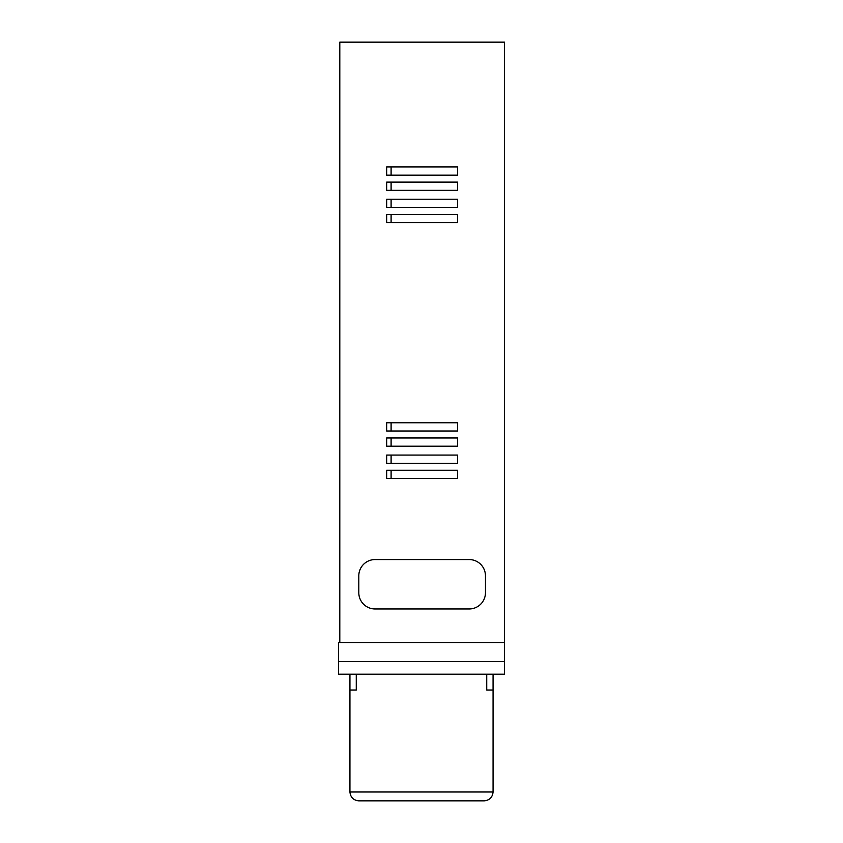 <?xml version="1.0" encoding="UTF-8"?>
<svg xmlns="http://www.w3.org/2000/svg" width="843" height="843" viewBox="0 0 843 843"><rect width="100%" height="100%" fill="white"/><g stroke="black" fill="none" stroke-linecap="round" stroke-linejoin="round"><path stroke-width="1.26" d="M457.601 166.914L391.099 166.914L391.099 175.144L457.601 175.144L457.601 166.914L457.601 175.144L386.663 175.144L386.663 166.914L457.601 166.914M457.601 182.109L391.099 182.109L391.099 190.339L457.601 190.339L457.601 182.109L457.601 190.339L386.663 190.339L386.663 182.109L457.601 182.109M457.601 199.211L391.099 199.211L391.099 207.441L457.601 207.441L457.601 199.211L457.601 207.441L386.663 207.441L386.663 199.211L457.601 199.211M457.601 214.407L391.099 214.407L391.099 222.647L457.601 222.647L457.601 214.407L457.601 222.647L386.663 222.647L386.663 214.407L457.601 214.407M457.601 422.764L391.099 422.764L391.099 431.005L457.601 431.005L457.601 422.764L457.601 431.005L386.663 431.005L386.663 422.764L457.601 422.764M457.601 437.97L391.099 437.97L391.099 446.2L457.601 446.2L457.601 437.97L457.601 446.2L386.663 446.2L386.663 437.97L457.601 437.97M457.601 455.062L391.099 455.062L391.099 463.302L457.601 463.302L457.601 455.062L457.601 463.302L386.663 463.302L386.663 455.062L457.601 455.062M457.601 470.268L391.099 470.268L391.099 478.497L457.601 478.497L457.601 470.268L457.601 478.497L386.663 478.497L386.663 470.268L457.601 470.268M485.463 575.832A16.28 16.28 0 0 0 469.193 559.562L375.082 559.562A16.28 16.28 0 0 0 358.802 575.832L358.802 592.682A16.28 16.28 0 0 0 375.082 608.962L469.193 608.962A16.28 16.28 0 0 0 485.463 592.682L485.463 575.832A16.28 16.28 0 0 0 469.193 559.562M469.193 608.962A16.28 16.28 0 0 0 485.463 592.682M358.802 592.682A16.28 16.28 0 0 0 375.082 608.962M375.082 559.562A16.28 16.28 0 0 0 358.802 575.832M484.198 800.85C489.541 800.281 492.502 797.33 493.06 791.988C492.502 797.33 489.541 800.281 484.198 800.85L358.802 800.85C353.459 800.281 350.498 797.33 349.94 791.988L349.94 674.189L338.538 674.189L338.538 661.523L504.462 661.523L504.462 42.15L339.803 42.15L339.803 642.524M358.802 800.85C353.459 800.281 350.498 797.33 349.94 791.988L493.06 791.988L493.06 690.017L486.727 690.017L486.727 674.189L349.94 674.189M356.273 674.189L356.273 690.017L349.94 690.017M504.462 661.523L504.462 674.189L493.06 674.189L493.06 690.017M504.462 642.524L338.538 642.524L338.538 661.523M486.727 674.189L493.06 674.189"/></g></svg>
